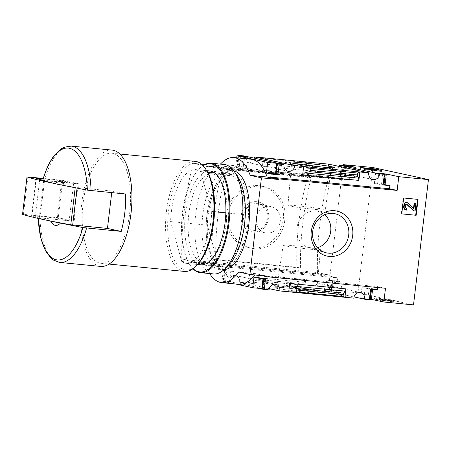 <?xml version="1.0" encoding="UTF-8"?>
<svg xmlns="http://www.w3.org/2000/svg" width="451" height="451" viewBox="0 0 451 451"><rect width="100%" height="100%" fill="white"/><g stroke="black" fill="none" stroke-linecap="round" stroke-linejoin="round"><path stroke-width="0.34" stroke-dasharray="2.25 1.69" d="M170.596 221.565L181.753 261.49A47.135 20.199 95.6 0 0 186.579 263.429A47.135 20.199 95.6 0 0 211.711 211.468L200.554 171.549A47.135 20.199 95.6 0 0 195.723 169.61A47.135 20.199 95.6 0 0 170.596 221.565L207.33 225.15A47.135 20.199 95.6 0 1 232.457 173.19A47.135 20.199 95.6 0 1 237.288 175.129L214.682 172.925M200.554 171.549L207.657 172.243M201.422 164.125L193.259 163.33A152.968 65.547 -84.4 0 0 181.809 259.331L194.206 262.025L194.426 261.659L194.342 262.375L205.588 264.816A61.624 26.406 -84.4 0 0 209.687 273.577M343.104 165.54L341.576 178.342L222.89 166.78L222.817 167.4L205.865 165.748L205.791 166.374L341.424 179.594L341.328 179.25L328.892 176.55L204.974 164.474M328.892 176.55A152.968 65.547 -84.4 0 0 317.448 272.551L181.809 259.331M226.447 169.356L311.218 177.621A152.968 65.547 -84.4 0 0 300.439 268.007L215.668 259.748A152.968 65.547 -84.4 0 1 226.447 169.356L222.862 168.578A136.061 58.303 -84.4 0 0 212.083 258.97L215.668 259.748M125.688 194.009L111.921 191.021L111.724 192.65M42.755 180.468L79.1 183.89A58.444 25.042 -84.4 0 0 74.641 221.294L58.241 217.732L22.589 214.287M372.881 167.524L357.942 292.823L328.266 289.931L329.906 276.215L211.22 264.652L211.293 264.027L194.342 262.375M317.448 272.551L329.844 275.245L330.064 274.873L194.426 261.659M330.064 274.873L341.424 179.594M222.89 166.78L230.568 168.448L230.94 165.331L235.698 166.363L236.719 157.816M250.965 159.209A61.624 26.406 95.6 0 0 234.063 169.847L222.817 167.4M238.985 155.392L237.722 165.991L236.82 165.945L246.438 167.411L235.698 166.363M237.722 165.991L230.94 165.331M263.159 163.922L262.42 166.188L263.423 157.777L265.408 158.594L264.72 161.92L263.159 163.922L317.262 169.193L318.654 171.668L319.658 163.256L312.16 163.155L311.934 165.06L312.802 166.605L317.262 169.193M354.385 177.931L349.621 176.893L340.471 176.194L343.645 176.882L354.385 177.931L355.647 167.332M277.619 163.786L276.356 174.385L275.454 174.34M276.356 174.385L280.308 174.768L275.505 173.923M383.959 185.017L374.341 183.551L384.021 184.493M276.001 288.166A23.029 1.043 -173.2 0 1 273.926 287.383A23.029 1.043 -173.2 0 1 296.837 289.147A23.029 1.043 -173.2 0 1 319.522 292.823A23.029 1.043 -173.2 0 1 302.497 291.887A23.029 1.043 -173.2 0 1 276.001 288.166M353.849 298.162L313.625 289.424L248.484 283.076L249.488 274.659L249.691 276.875L250.795 278.735L250.694 282.027L248.484 283.076L239.577 282.208L269.281 288.663M261.529 275.578L259.116 275.054L259.083 275.341M254.691 274.913A61.624 26.406 95.6 0 0 255.621 273.656L266.868 276.097M238.72 284.293A61.624 26.406 95.6 0 1 222.54 266.468L205.588 264.816M211.293 264.027L222.54 266.468M218.526 269.433L223.284 270.47L234.024 271.513L218.526 269.433L218.893 266.315L211.22 264.652M223.284 270.47L222.022 281.069L235.388 283.972M305.722 280.139L304.718 288.555L297.44 286.582L297.666 284.677L298.872 283.42L303.794 282.146L305.722 280.139L249.488 274.659M330.425 280.342L332.911 280.725L328.057 280.296L331.231 280.99L341.971 282.033L337.207 281.001L330.425 280.342L329.162 290.934L324.348 290.467L354.058 296.921M265.526 278.831L263.04 278.447L267.894 278.876L264.72 278.182L253.981 277.139M370.649 289.08L371.545 289.119L370.136 299.667L360.665 298.252L370.344 299.199M377.431 289.739L372.667 288.702L361.928 287.659L371.398 289.068M328.266 289.931L340.708 292.631L329.969 291.588L326.795 290.895L331.648 291.323L329.162 290.934M357.942 292.823L413.511 304.893M374.488 299.092L381.236 300.558L395.645 301.967L388.897 300.501L374.488 299.092L374.618 298.004L381.366 299.47L381.236 300.558M261.828 288.623L266.631 289.469L261.777 289.046M269.078 289.897L228.854 281.159L223.29 280.697L232.761 282.112L222.022 281.069M228.854 281.159A5.97 5.389 -77.7 0 1 235.518 275.538A5.97 5.389 -77.7 0 1 239.577 282.208M313.625 289.424A5.97 5.389 -77.7 0 1 320.295 283.797A5.97 5.389 -77.7 0 1 324.348 290.467M339.084 166.408A5.97 5.389 -77.7 0 1 332.624 170.788A5.97 5.389 -77.7 0 1 328.565 164.125M254.308 158.143A5.97 5.389 -77.7 0 1 247.853 162.529A5.97 5.389 -77.7 0 1 243.794 155.86M234.063 169.847L217.111 168.195L205.865 165.748M220.409 164.119A61.624 26.406 -84.4 0 0 217.111 168.195M255.621 273.656L238.664 272.004M225.838 212.844L248.445 215.048A47.135 20.199 95.6 0 1 223.318 267.009A47.135 20.199 95.6 0 1 218.487 265.07L207.33 225.15M248.445 215.048L237.288 175.129M205.791 166.374L205.695 166.03L203.204 165.489M202.809 165.404L193.259 163.33M59.859 262.448A58.444 25.042 95.6 0 1 58.613 262.251A58.444 25.042 95.6 0 1 40.004 217.918L38.296 217.872L45.985 220.082M38.267 218.425L38.296 217.872A56.189 24.078 95.6 0 0 38.318 218.436M100.708 266.428A58.444 25.042 95.6 0 1 99.468 266.231A58.444 25.042 95.6 0 1 81.603 204.371A58.444 25.042 95.6 0 1 112.045 150.087M40.004 217.918L74.641 221.294M99.84 263.113A55.304 23.694 95.6 0 1 82.933 204.579A55.304 23.694 95.6 0 1 111.741 153.216A55.304 23.694 95.6 0 1 129.967 210.555A55.304 23.694 95.6 0 1 101.013 263.299A55.304 23.694 95.6 0 1 99.84 263.113M184.374 271.423A55.304 23.694 95.6 0 1 183.196 271.237A55.304 23.694 95.6 0 1 166.295 212.703A55.304 23.694 95.6 0 1 195.103 161.34M197.431 264.658A53.731 23.024 95.6 0 1 184.797 269.816A53.731 23.024 95.6 0 1 170.484 199.99A53.731 23.024 95.6 0 1 206.609 170.495M211.711 211.468L214.552 211.745M181.753 261.49L218.487 265.07M367.069 170.055L381.478 171.459L374.73 169.993L360.321 168.589L367.069 170.055L367.199 168.967M360.321 168.589L360.45 167.501M381.478 171.459L381.608 170.371M374.73 169.993L374.832 169.17M365.62 169.531L377.679 170.822L365.62 169.531L365.727 168.646M369.437 170.089L369.544 169.193M365.13 169.424L365.237 168.539M375.159 170.405L375.294 169.311M374.353 170.224L374.471 169.232M375.429 170.331L375.559 169.243M377.679 170.822L377.775 169.993M376.602 170.715L376.703 169.892M375.796 170.54L375.886 169.813M367.373 169.717L367.503 168.629M368.794 169.931L368.924 168.843M370.029 170.128L370.136 169.249M381.366 299.47L395.775 300.873L395.645 301.967M395.775 300.873L389.027 299.408L388.897 300.501M389.963 301.042L379.928 300.067L389.963 301.042L390.092 299.954L390.899 300.129L390.769 301.217M390.899 300.129L379.567 298.872L390.092 299.954M380.058 298.974L379.928 300.067M379.567 298.872L379.438 299.96M380.328 298.759L380.199 299.853M381.18 298.861L381.05 299.949M381.213 298.94L381.084 300.028M381.033 298.996L380.903 300.084M389.455 299.814L389.326 300.907M388.649 299.639L388.52 300.732M389.72 299.746L389.591 300.834M391.97 300.236L391.84 301.324M389.027 299.408L374.618 298.004M230.568 168.448L349.249 180.011L349.621 176.893M247.7 156.813L246.438 167.411M244.481 156.497L243.264 166.718M341.734 165.596L340.471 176.194M344.908 166.284L343.645 176.882M341.576 178.342L349.249 180.011M278.352 163.86L277.134 174.08M281.576 164.17L280.308 174.768M375.604 172.953L374.341 183.551M378.778 173.646L377.515 184.239M341.971 282.033L340.708 292.631M337.207 281.001L337.579 277.884L329.906 276.215M331.231 280.99L329.969 291.588M328.057 280.296L326.795 290.895M234.024 271.513L232.761 282.112M230.85 270.825L229.587 281.424M218.893 266.315L337.579 277.884M259.116 275.054L377.797 286.622L377.69 287.529M264.72 278.182L263.457 288.781M267.894 278.876L266.631 289.469M372.667 288.702L372.599 289.266M361.928 287.659L360.665 298.252M365.101 288.347L363.839 298.945M385.475 288.29L377.797 286.622M250.694 282.027L297.44 286.582M265.408 158.594L312.16 163.155M321.845 167.039A20.064 0.908 -173.2 0 1 331.372 168.962A20.064 0.908 -173.2 0 1 331.305 169.024A20.064 0.908 -173.2 0 1 314.956 167.902A20.064 0.908 -173.2 0 1 293.409 164.824A20.064 0.908 -173.2 0 1 291.583 164.288A20.064 0.908 -173.2 0 1 291.526 164.209A20.064 0.908 -173.2 0 1 301.24 164.581M289.677 205.989A18.773 0.851 -173.2 0 1 287.918 205.414A18.773 0.851 -173.2 0 1 306.657 206.789A18.773 0.851 -173.2 0 1 325.194 209.862A18.773 0.851 -173.2 0 1 310.542 208.948A18.773 0.851 -173.2 0 1 289.677 205.989M284.931 245.789A18.773 0.851 -173.2 0 1 283.172 245.209A18.773 0.851 -173.2 0 1 301.911 246.584A18.773 0.851 -173.2 0 1 320.447 249.651A18.773 0.851 -173.2 0 1 305.823 248.749A18.773 0.851 -173.2 0 1 284.931 245.789M278.87 286.723A20.064 0.908 -173.2 0 1 276.993 286.109A20.064 0.908 -173.2 0 1 277.061 286.047A20.064 0.908 -173.2 0 1 297.023 287.58A20.064 0.908 -173.2 0 1 316.782 290.782A20.064 0.908 -173.2 0 1 316.839 290.856A20.064 0.908 -173.2 0 1 301.206 289.892A20.064 0.908 -173.2 0 1 278.87 286.723M50.444 182.678A251.382 11.405 6.8 0 0 75.238 187.385L111.921 191.021M79.1 183.89L62.7 180.327L58.241 217.732M62.7 180.327L43.285 178.433M42.783 180.158L73.62 183.309L69.161 220.714L57.254 218.126L31.621 215.651A244.465 11.089 6.8 0 0 35.263 216.897L40.088 217.878L69.161 220.714M39.722 179.492L35.263 216.897M73.62 183.309L61.714 180.721L57.254 218.126M61.714 180.721L43.144 178.912M341.328 179.25L205.695 166.03M329.844 275.245L194.206 262.025M311.218 177.621L307.633 176.837A136.061 58.303 -84.4 0 0 296.859 267.229L300.439 268.007M296.859 267.229L212.083 258.97M307.633 176.837L222.862 168.578M254.381 248.693L251.41 248.225C237.401 245.479 226.137 229.931 228.291 214.45C229.931 196.461 249.189 182.92 264.754 186.815C278.442 189.476 286.87 204.393 284.812 219.919C283.098 236.668 269.591 250.536 254.381 248.693M251.246 248.011A31.423 28.357 -77.7 0 1 248.292 247.548A31.423 28.357 -77.7 0 1 227.253 210.82A31.423 28.357 -77.7 0 1 261.636 186.133A31.423 28.357 -77.7 0 1 282.986 221.232A31.423 28.357 -77.7 0 1 251.246 248.011M253.158 232A15.283 13.795 -77.7 0 1 243.963 208.103A15.283 13.795 -77.7 0 1 267.77 210.42A15.283 13.795 -77.7 0 1 253.158 232M266.603 233.066A13.457 12.143 -77.7 0 1 265.34 232.868A13.457 12.143 -77.7 0 1 256.326 217.134A13.457 12.143 -77.7 0 1 271.051 206.564A13.457 12.143 -77.7 0 1 280.195 221.599A13.457 12.143 -77.7 0 1 266.603 233.066M254.138 230.36A13.457 12.143 -77.7 0 1 252.876 230.157A13.457 12.143 -77.7 0 1 243.867 214.428A13.457 12.143 -77.7 0 1 258.592 203.858A13.457 12.143 -77.7 0 1 267.736 218.887A13.457 12.143 -77.7 0 1 254.138 230.36M401.756 213.83L401.289 213.785L401.751 213.881M401.289 213.785L403.183 197.888L403.645 197.989M403.183 197.888L418.054 199.393M406.526 208.48L406.171 210.003A3.14 2.836 -77.7 0 1 405.872 209.957M406.171 210.003L406.633 210.104M406.357 208.447A1.573 1.415 -77.7 0 1 405.128 206.75L405.59 206.846M406.452 204.207A0.784 0.71 -77.7 0 0 405.359 204.816L405.128 206.75M415.54 203.35L414.644 210.826L413.234 210.69M414.644 210.826L415.106 210.927M413.42 208.407A0.316 0.282 -77.7 0 1 413.054 208.401L413.516 208.503M406.424 202.42A2.199 1.984 -77.7 0 1 407.304 202.894L413.054 208.401M317.566 247.667A18.773 16.941 -77.7 0 1 308.76 247.695A18.773 16.941 -77.7 0 1 296.938 227.98A18.773 16.941 -77.7 0 1 316.715 211.091A18.773 16.941 -77.7 0 1 324.714 214.766M197.972 264.083A47.135 20.199 95.6 0 1 185.434 213.582A47.135 20.199 95.6 0 1 207.026 171.166M193.101 268.649A54.362 23.294 95.6 0 1 189.645 264.455A54.362 23.294 95.6 0 1 182.39 212.923A54.362 23.294 95.6 0 1 198.93 169.193A54.362 23.294 95.6 0 1 203.13 165.742M192.96 268.751A54.988 23.565 95.6 0 1 190.029 265.053A54.988 23.565 95.6 0 1 182.694 212.923A54.988 23.565 95.6 0 1 199.421 168.68A54.988 23.565 95.6 0 1 203.012 165.618M213.509 273.949A54.988 23.565 95.6 0 1 195.689 214.186A54.988 23.565 95.6 0 1 224.181 164.485M188.806 214.039A44.581 19.105 95.6 0 1 211.902 173.748A44.581 19.105 95.6 0 1 220.398 179.932A44.581 19.105 95.6 0 1 226.588 219.97A44.581 19.105 95.6 0 1 212.787 258.062A44.581 19.105 95.6 0 1 203.249 262.493A44.581 19.105 95.6 0 1 188.806 214.039M206.823 215.798A44.581 19.105 95.6 0 1 220.381 179.932A44.581 19.105 95.6 0 1 229.914 175.501A44.581 19.105 95.6 0 1 244.605 221.729A44.581 19.105 95.6 0 1 221.266 264.247A44.581 19.105 95.6 0 1 212.771 258.062A44.581 19.105 95.6 0 1 206.823 215.798M208.041 215.787A47.135 20.199 95.6 0 1 222.377 177.869A47.135 20.199 95.6 0 1 247.988 222.055A47.135 20.199 95.6 0 1 214.332 260.469A47.135 20.199 95.6 0 1 208.041 215.787M224.181 269.551A49.649 21.276 95.6 0 1 223.07 269.512A49.649 21.276 95.6 0 1 206.981 215.555A49.649 21.276 95.6 0 1 232.705 170.687A49.649 21.276 95.6 0 1 233.798 170.861M229.452 264.168A49.649 21.276 95.6 0 1 218.831 269.1A49.649 21.276 95.6 0 1 202.741 215.144A49.649 21.276 95.6 0 1 228.465 170.269A49.649 21.276 95.6 0 1 237.931 177.158M44.463 180.513A58.444 25.042 95.6 0 1 71.196 146.107M262.42 166.188L318.654 171.668M344.102 165.635L342.839 176.234M238.173 155.883L236.967 165.996M238.444 155.911L237.232 166.053M240.524 156.114L239.306 166.334M346.176 165.917L344.914 176.516M346.441 165.974L345.178 176.572M345.646 166.357L344.423 176.578M382.736 174.03L381.473 184.628M384.81 174.311L383.547 184.91M385.075 174.368L383.812 184.966M332.009 280.685L330.746 291.284M332.765 280.68L331.502 291.273M332.5 280.618L331.237 291.216M226.892 270.442L225.63 281.035M224.818 270.16L223.555 280.759M224.553 270.098L223.29 280.697M225.308 270.093L224.04 280.691M263.942 278.487L262.674 289.085M369.059 288.73L367.796 299.329M371.134 289.012L369.871 299.611M250.919 280.116L297.666 284.677M250.795 278.735L298.872 283.42M249.691 276.875L303.794 282.146M264.72 161.92L312.802 166.605M265.182 160.505L311.934 165.06M77.127 187.627L77.048 188.304M75.238 187.385L75.17 187.949M27.911 176.939L23.446 214.338M44.548 180.473L40.088 217.878M43.713 180.361L39.254 217.765M36.08 178.246L31.621 215.651M36.413 178.376L31.97 215.663M405.359 204.816L405.821 204.912M407.304 202.894L407.772 202.995M195.723 169.61L206.727 170.681M209.85 170.985L232.457 173.19M235.518 275.538L275.741 284.277M320.295 283.797L360.512 292.536M332.624 170.788L372.847 179.532M247.853 162.529L288.071 171.267M101.013 263.299L109.08 264.083M111.741 153.216L119.808 154M186.579 263.429L197.583 264.5M200.712 264.805L223.318 267.009M238.021 155.871L236.82 165.945M346.537 166.442L345.325 176.623M332.911 280.725L331.648 291.323M224.406 270.053L223.144 280.652M331.305 169.024L334.445 167.682M291.583 164.288L288.843 162.247M325.194 209.862L331.372 168.962M287.918 205.414L291.526 164.209M283.172 245.209L276.993 286.109M320.447 249.651L316.839 290.856M277.061 286.047L273.926 287.383M316.782 290.782L319.522 292.823M36.069 178.241L31.609 215.646M264.754 186.81L261.636 186.133M251.41 248.225L248.292 247.548M271.051 206.564L258.592 203.858M265.34 232.868L252.876 230.157M406.204 208.418L406.667 208.52M406.233 204.117L406.695 204.218M413.184 208.469L413.646 208.571M308.76 247.695L325.306 252.566M316.715 211.091L333.791 213.52M220.398 179.932L218.836 177.525M212.787 258.062L210.786 260.126M203.249 262.493L221.266 264.247M211.902 173.748L229.914 175.501M212.771 258.062L214.332 260.469M220.381 179.932L222.377 177.869M218.831 269.1L223.07 269.512M228.465 170.269L232.705 170.687M189.645 264.455L190.029 265.053M198.93 169.193L199.421 168.68"/><path stroke-width="0.68" d="M207.657 172.243L214.682 172.925M311.258 231.549A23.029 20.785 -77.7 0 1 344.682 214.794A23.029 20.785 -77.7 0 1 339.964 254.364A23.029 20.785 -77.7 0 1 311.258 231.549M343.104 165.54L343.211 164.632L355.647 167.332L344.908 166.284L341.734 165.596L346.176 165.917L339.293 165.167L379.511 173.906L385.075 174.368L375.604 172.953L386.344 174.001L398.78 176.702L397.145 190.418L278.464 178.85L278.385 179.475L261.433 177.824L250.187 175.377A61.624 26.406 -84.4 0 0 234.007 157.551A61.624 26.406 -84.4 0 0 220.409 164.119M370.344 299.199L383.84 302.001L385.475 288.29L266.789 276.722L266.868 276.097L249.91 274.445L261.433 177.824M383.84 302.001L413.511 304.893L428.45 179.594L372.881 167.524L343.211 164.632M398.78 176.702L428.45 179.594M416.16 215.29L401.751 213.881L403.645 197.989L418.054 199.393L416.16 215.29L401.756 213.83M204.974 164.474L201.422 164.125M111.724 192.65L107.456 228.42L121.229 231.414A58.444 25.042 -84.4 0 0 125.688 194.009L87.331 190.153L55.236 183.782A21.998 9.426 95.6 0 1 64.775 185.857M55.236 183.782L42.715 180.434C45.703 169.711 49.723 161.182 54.763 154.856L61.68 148.548L64.222 147.235L71.196 146.107A58.444 25.042 95.6 0 1 91.051 190.632M290.94 162.867A23.029 1.043 -173.2 0 1 288.843 162.247A23.029 1.043 -173.2 0 1 311.776 163.848A23.029 1.043 -173.2 0 1 334.445 167.682A23.029 1.043 -173.2 0 1 315.677 166.396A23.029 1.043 -173.2 0 1 290.94 162.867M368.788 172.863L328.565 164.125L254.516 156.909L294.74 165.647L368.788 172.863A5.97 5.389 102.3 0 0 372.847 179.532A5.97 5.389 102.3 0 0 379.511 173.906M234.007 157.551L250.965 159.209A61.624 26.406 95.6 0 1 267.139 177.029L250.187 175.377M278.385 179.475L267.139 177.029M236.719 157.816L236.967 155.764L267.663 162.433L266.394 173.032L271.158 174.069L270.786 177.187L278.464 178.85M271.158 174.069L277.94 174.729L275.454 174.34L276.717 163.741L284.017 164.598A5.97 5.389 102.3 0 0 288.071 171.267A5.97 5.389 102.3 0 0 294.74 165.647M275.505 173.923L266.394 173.032M302.644 174.926L304.572 172.919L309.493 171.645L310.7 170.393L310.925 168.482L303.647 166.515L302.644 174.926L358.878 180.406L358.675 178.19L357.575 176.335L357.671 173.043L359.881 171.994L358.878 180.406M384.325 174.374L383.062 184.972L383.959 185.017L385.222 174.419M383.062 184.972L389.844 185.632L384.021 184.493M269.281 288.663L279.8 290.946L353.849 298.162A5.97 5.389 102.3 0 1 360.512 292.536A5.97 5.389 102.3 0 1 364.571 299.205L370.282 299.718L371.539 289.164M266.789 276.722L261.529 275.578M254.691 274.913A61.624 26.406 95.6 0 1 238.72 284.293L221.768 282.642A61.624 26.406 -84.4 0 0 238.664 272.004L249.91 274.445M235.388 283.972L252.718 287.732L261.828 288.623M259.083 275.341L258.744 278.171L253.981 277.139L252.718 287.732M258.744 278.171L265.526 278.831L264.263 289.429L269.078 289.897A5.97 5.389 102.3 0 1 275.741 284.277A5.97 5.389 102.3 0 1 279.8 290.946M291.104 285.872L289.711 283.397L288.708 291.814L296.206 291.915L296.437 290.004L295.563 288.46L291.104 285.872L345.207 291.143L345.945 288.877L344.942 297.294L342.957 296.47L343.645 293.144L345.207 291.143M369.38 299.673L370.649 289.08L377.431 289.739L377.69 287.529M354.058 296.921L364.571 299.205M263.023 278.588L261.777 289.046L264.263 289.429M236.967 155.764L247.7 156.813L238.229 155.398L243.794 155.86L284.017 164.598M267.663 162.433L278.397 163.482L281.576 164.17L276.717 163.741M360.45 167.501L367.199 168.967L381.608 170.371L374.866 168.905L360.45 167.501M339.293 165.167A5.97 5.389 -77.7 0 1 339.084 166.408M254.516 156.909A5.97 5.389 -77.7 0 1 254.308 158.143M209.687 273.577A61.624 26.406 -84.4 0 0 221.768 282.642M203.204 165.489L202.809 165.404M60.316 223.256A21.998 9.426 95.6 0 1 50.777 221.187L82.871 227.558L121.229 231.414M75.17 187.949L70.779 224.784A251.382 11.405 -173.2 0 1 45.985 220.082L50.777 221.187M71.196 146.107L112.045 150.087A58.444 25.042 95.6 0 1 131.303 210.685A58.444 25.042 95.6 0 1 100.708 266.428L59.859 262.448A58.444 25.042 95.6 0 0 86.586 228.037M119.808 154L195.103 161.34A55.304 23.694 95.6 0 1 205.645 169.012A55.304 23.694 95.6 0 1 213.323 218.679A55.304 23.694 95.6 0 1 196.202 265.932A55.304 23.694 95.6 0 1 184.374 271.423L109.08 264.083M205.645 169.012L206.609 170.495A53.731 23.024 95.6 0 1 214.067 218.752A53.731 23.024 95.6 0 1 197.431 264.658L196.202 265.932M214.552 211.745L225.838 212.844M365.75 168.443L377.808 169.728L374.482 169.136L365.259 168.336L365.727 168.646M375.886 169.813L375.925 169.452M244.527 156.125L244.481 156.497M278.397 163.482L278.352 163.86M386.344 174.001L385.081 184.6M389.844 185.632L389.472 188.749L397.145 190.418M270.786 177.187L389.472 188.749M372.599 289.266L371.398 299.301M296.206 291.915L342.957 296.47M310.925 168.482L357.671 173.043M301.24 164.581A20.064 0.908 -173.2 0 1 321.845 167.039M70.779 224.784L107.456 228.42M43.285 178.433L27.043 176.91A251.382 11.405 6.8 0 0 50.444 182.678M22.589 214.287L22.584 214.315A251.382 11.405 6.8 0 0 45.985 220.082M43.144 178.912L36.08 178.246A244.465 11.089 6.8 0 0 39.722 179.492L42.783 180.158M417.587 199.348L415.698 215.189M404.175 206.71L404.446 204.478A2.199 1.984 -77.7 0 1 407.772 202.995L413.516 208.503A0.316 0.282 -77.7 0 0 413.995 208.289L414.587 203.311L416.002 203.446L415.106 210.927L413.697 210.792L407.011 204.382A0.784 0.71 -77.7 0 0 405.821 204.912L405.59 206.846A1.573 1.415 -77.7 0 0 406.819 208.542L406.633 210.104A3.14 2.836 -77.7 0 1 406.334 210.059A3.14 2.836 -77.7 0 1 404.175 206.71L403.713 206.609L403.978 204.376A2.199 1.984 -77.7 0 1 406.424 202.42L406.887 202.522M406.334 210.059L405.872 209.957A3.14 2.836 -77.7 0 1 403.713 206.609M406.526 208.48L406.819 208.542M406.452 204.207A0.784 0.71 -77.7 0 1 406.543 204.286L407.011 204.382M413.697 210.792L406.543 204.286M413.42 208.407A0.316 0.282 -77.7 0 0 413.533 208.187L414.125 203.209L416.002 203.446M414.125 203.209L414.587 203.311M312.695 231.538A20.024 18.068 -77.7 0 1 333.791 213.52A20.024 18.068 -77.7 0 1 348.358 237.13A20.024 18.068 -77.7 0 1 325.306 252.566A20.024 18.068 -77.7 0 1 312.695 231.538M324.714 214.766A18.773 16.941 -77.7 0 1 330.374 233.223A18.773 16.941 -77.7 0 1 317.566 247.667M207.026 171.166A47.135 20.199 95.6 0 1 218.836 177.525A47.135 20.199 95.6 0 1 225.382 219.857A47.135 20.199 95.6 0 1 210.786 260.126A47.135 20.199 95.6 0 1 197.972 264.083M203.13 165.742A54.362 23.294 95.6 0 1 228.465 220.156A54.362 23.294 95.6 0 1 193.101 268.649M203.012 165.618A54.988 23.565 95.6 0 1 211.181 163.223A54.988 23.565 95.6 0 1 229.3 220.235A54.988 23.565 95.6 0 1 200.515 272.68A54.988 23.565 95.6 0 1 192.96 268.751M211.181 163.223L224.181 164.485A54.988 23.565 95.6 0 1 234.661 172.119A54.988 23.565 95.6 0 1 242.294 221.503A54.988 23.565 95.6 0 1 225.269 268.486A54.988 23.565 95.6 0 1 213.509 273.949L200.515 272.68M233.798 170.861A49.649 21.276 95.6 0 1 249.059 222.163A49.649 21.276 95.6 0 1 224.181 269.551M234.661 172.119L237.931 177.158A49.649 21.276 95.6 0 1 244.82 221.751A49.649 21.276 95.6 0 1 229.452 264.168L225.269 268.486M42.755 180.468A56.189 24.078 95.6 0 1 69.46 148.278A56.189 24.078 95.6 0 1 87.331 190.153M82.871 227.558A56.189 24.078 95.6 0 1 56.29 259.77A56.189 24.078 95.6 0 1 38.318 218.436M238.229 155.398L238.173 155.883M238.494 155.454L238.444 155.911M240.569 155.736L240.524 156.114M345.692 165.979L345.646 166.357M276.869 163.792L275.6 174.39M277.128 163.848L275.865 174.447M279.203 164.13L277.94 174.729M289.711 283.397L345.945 288.877M263.175 278.605L261.924 289.091M263.446 278.628L262.189 289.147M296.437 290.004L343.183 294.565M295.563 288.46L343.645 293.144M304.572 172.919L358.675 178.19M309.493 171.645L357.575 176.335M310.7 170.393L357.446 174.949M77.048 188.304L72.667 225.032M27.043 176.91L22.584 214.315M403.978 204.376L404.446 204.478M413.533 208.187L413.995 208.289M206.727 170.681L209.85 170.985M38.267 218.425L40.827 238.111L45.461 250.756L50.94 258.164L53.297 260.035L59.859 262.448M197.583 264.5L200.712 264.805M238.083 155.353L238.021 155.871M346.588 166.024L346.537 166.442M27.009 176.893L22.55 214.298"/></g></svg>
